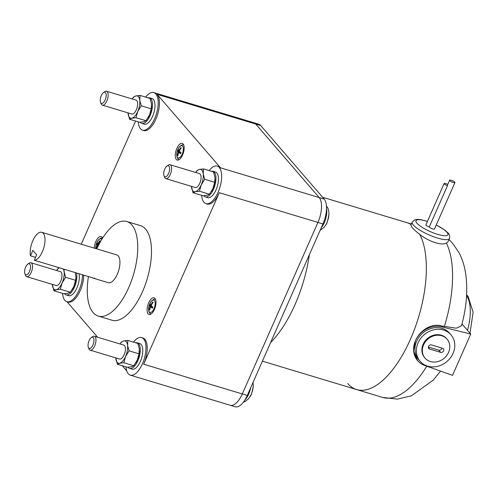 <?xml version="1.0" encoding="UTF-8"?>
<svg xmlns="http://www.w3.org/2000/svg" width="498" height="498" viewBox="0 0 498 498"><rect width="100%" height="100%" fill="white"/><g stroke="black" fill="none" stroke-linecap="round" stroke-linejoin="round"><path stroke-width="0.75" d="M428.386 347.038L438.738 350.156A2.322 2.011 139.2 0 0 441.826 348.046M429.656 349.054A2.322 2.011 -40.8 0 1 428.809 348.507A2.322 2.011 -40.8 0 1 428.859 345.892A2.322 2.011 -40.8 0 1 431.473 344.927L442.467 348.239A2.322 2.011 -40.8 0 1 443.313 348.781A2.322 2.011 -40.8 0 1 443.264 351.395A2.322 2.011 -40.8 0 1 440.643 352.366L429.656 349.054L428.392 347.592M441.745 335.752A14.529 12.556 139.2 0 0 425.379 341.796A14.529 12.556 139.2 0 0 425.062 358.137A14.529 12.556 139.2 0 0 430.372 361.542A14.529 12.556 139.2 0 0 446.743 355.497A14.529 12.556 139.2 0 0 447.055 339.15A14.529 12.556 139.2 0 0 441.745 335.752M447.055 339.15L446.582 338.603A14.529 12.556 139.2 0 0 441.272 335.198A14.529 12.556 139.2 0 0 424.9 341.242A14.529 12.556 139.2 0 0 424.589 357.583L425.062 358.137M443.544 330.037A20.337 17.579 139.2 0 0 420.629 338.503A20.337 17.579 139.2 0 0 420.188 361.38A20.337 17.579 139.2 0 0 427.62 366.148A20.337 17.579 139.2 0 0 450.534 357.682A20.337 17.579 139.2 0 0 450.976 334.805A20.337 17.579 139.2 0 0 443.544 330.037M420.188 361.38L418.756 359.724A20.337 17.579 -40.8 0 1 419.198 336.847A20.337 17.579 -40.8 0 1 442.112 328.381A20.337 17.579 -40.8 0 1 449.545 333.143L450.976 334.805M451.779 180.432A2.907 0.703 -156.2 0 1 454.942 182.561A2.907 0.703 -156.2 0 1 452.788 182.349A2.907 0.703 -156.2 0 1 449.626 180.214A2.907 0.703 -156.2 0 1 451.779 180.432M449.626 180.214L447.353 185.374A2.907 0.703 23.8 0 0 447.459 185.729A2.907 0.703 -156.2 0 1 444.291 183.961A2.907 0.703 -156.2 0 1 444.129 183.538A2.907 0.703 -156.2 0 1 447.777 184.409M442.685 327.086L470.728 334.071L452.52 375.355L425.616 365.787A21.8 18.843 -40.8 0 1 417.654 360.677A21.8 18.843 -40.8 0 1 415.413 340.788A21.8 18.843 -40.8 0 1 442.685 327.086L441.776 326.028L456.324 328.201L461.509 325.773C466.645 307.029 467.995 289.419 465.555 272.935C464.441 265.783 462.3 259.084 459.119 252.86L452.769 243.46L448.959 239.55M454.942 182.561L434.468 228.987A2.907 0.703 -156.2 0 1 432.314 228.775A2.907 0.703 -156.2 0 1 429.257 226.995A2.907 0.703 -156.2 0 1 426.089 225.227A2.907 0.703 -156.2 0 1 425.927 224.81L444.129 183.538M447.459 185.729L429.257 226.995M88.737 347.99A5.808 2.558 106.8 0 1 88.345 347.318A5.808 2.558 106.8 0 1 88.563 342.095A5.808 2.558 106.8 0 1 91.271 337.619A5.808 2.558 106.8 0 1 93.288 337.675A5.808 2.558 106.8 0 1 92.921 345.046A5.808 2.558 106.8 0 1 88.737 347.99M25.286 274.491A5.808 2.558 106.8 0 1 24.9 273.819A5.808 2.558 106.8 0 1 25.112 268.59A5.808 2.558 106.8 0 1 27.82 264.121A5.808 2.558 106.8 0 1 29.836 264.17A5.808 2.558 106.8 0 1 29.469 271.541A5.808 2.558 106.8 0 1 25.286 274.491M100.938 102.968A5.808 2.558 106.8 0 1 100.552 102.295A5.808 2.558 106.8 0 1 100.764 97.073A5.808 2.558 106.8 0 1 103.472 92.597A5.808 2.558 106.8 0 1 105.489 92.647A5.808 2.558 106.8 0 1 105.122 100.017A5.808 2.558 106.8 0 1 100.938 102.968M470.728 334.071L461.995 323.955M417.654 360.677L413.452 351.239L415.413 340.788C419.783 330.379 431.822 322.735 441.776 326.028M164.39 176.466A5.808 2.558 106.8 0 1 163.998 175.794A5.808 2.558 106.8 0 1 164.209 170.571A5.808 2.558 106.8 0 1 166.923 166.102A5.808 2.558 106.8 0 1 168.94 166.151A5.808 2.558 106.8 0 1 168.573 173.522A5.808 2.558 106.8 0 1 164.39 176.466M91.271 337.619L92.584 336.698A7.265 3.2 106.8 0 1 94.359 336.256A7.265 3.2 106.8 0 1 95.106 336.76A7.265 3.2 106.8 0 1 95.012 345.07A7.265 3.2 106.8 0 1 90.163 350.162A7.265 3.2 106.8 0 1 89.416 349.658A7.265 3.2 106.8 0 1 88.93 348.818L88.345 347.318M27.82 264.121L29.133 263.193A7.265 3.2 106.8 0 1 30.907 262.751A7.265 3.2 106.8 0 1 31.654 263.261A7.265 3.2 106.8 0 1 31.561 271.566A7.265 3.2 106.8 0 1 26.718 276.664A7.265 3.2 106.8 0 1 25.971 276.153A7.265 3.2 106.8 0 1 25.485 275.313L24.9 273.819M103.472 92.597L104.785 91.669A7.265 3.2 106.8 0 1 106.56 91.227A7.265 3.2 106.8 0 1 107.307 91.738A7.265 3.2 106.8 0 1 107.213 100.048A7.265 3.2 106.8 0 1 102.364 105.14A7.265 3.2 106.8 0 1 101.617 104.636A7.265 3.2 106.8 0 1 101.131 103.789L100.552 102.295M411.36 224L406.959 222.674A87.162 38.396 -73.2 0 1 411.111 224.561A87.162 38.396 -73.2 0 0 406.959 222.674L322.623 197.258M427.44 221.38L421.327 219.761L417.778 219.381L414.909 219.761L412.195 222.102L410.869 225.115L412.188 227.617C413.72 229.416 416.228 231.657 419.708 234.346L419.708 234.346A87.162 38.396 -73.2 0 1 407.881 344.797A87.162 38.396 -73.2 0 1 347.679 383.504A87.162 38.396 -73.2 0 0 356.649 389.579A87.162 38.396 -73.2 0 0 412.549 334.27A87.162 38.396 -73.2 0 0 419.708 234.346C428.043 241.213 441.726 245.956 446.37 243.105L447.995 241.729L449.414 238.517C449.843 239.065 449.968 234.203 447.988 232.927L444.876 230.113L436.236 224.978M166.923 166.102L168.237 165.174A7.265 3.2 106.8 0 1 170.005 164.732A7.265 3.2 106.8 0 1 170.752 165.236A7.265 3.2 106.8 0 1 170.658 173.547A7.265 3.2 106.8 0 1 165.815 178.639A7.265 3.2 106.8 0 1 165.068 178.135A7.265 3.2 106.8 0 1 164.583 177.294L163.998 175.794M90.163 350.162L119.632 359.046A7.265 3.2 -73.2 0 0 124.475 353.954A7.265 3.2 -73.2 0 0 124.575 345.643A7.265 3.2 -73.2 0 0 123.821 345.133L94.359 336.256M26.718 276.664L56.187 285.541A7.265 3.2 -73.2 0 0 61.03 280.449A7.265 3.2 -73.2 0 0 61.123 272.138A7.265 3.2 -73.2 0 0 60.376 271.634L30.907 262.751M102.364 105.14L131.833 114.023A7.265 3.2 -73.2 0 0 136.682 108.925A7.265 3.2 -73.2 0 0 136.776 100.621A7.265 3.2 -73.2 0 0 136.029 100.11L106.56 91.227M419.708 234.346L419.708 234.346A87.162 38.396 -73.2 0 1 412.549 334.27A87.162 38.396 -73.2 0 1 356.649 389.579L262.409 361.175M165.815 178.639L195.284 187.522A7.265 3.2 -73.2 0 0 200.128 182.43A7.265 3.2 -73.2 0 0 200.221 174.119A7.265 3.2 -73.2 0 0 199.474 173.615L170.005 164.732M115.804 357.894A11.622 5.117 -73.2 0 0 115.878 358.815A11.622 5.117 -73.2 0 0 117.179 362.407A11.622 5.117 -73.2 0 0 119.694 363.235A11.622 5.117 -73.2 0 0 125.546 356.512A11.622 5.117 -73.2 0 0 127.575 345.363A11.622 5.117 -73.2 0 0 126.28 341.771A11.622 5.117 -73.2 0 0 123.759 340.943A11.622 5.117 -73.2 0 0 119.999 343.981M64.074 269.219L64.13 271.864L65.618 277.324L62.094 283.013L60.364 289.238L56.249 289.736L53.921 290.77L52.358 284.389A11.622 5.117 -73.2 0 0 52.433 285.317A11.622 5.117 -73.2 0 0 53.728 288.908A11.622 5.117 -73.2 0 0 56.249 289.736A11.622 5.117 -73.2 0 0 62.094 283.013A11.622 5.117 -73.2 0 0 64.13 271.864A11.622 5.117 -73.2 0 0 63.321 268.995M59.38 267.806A11.622 5.117 -73.2 0 0 56.548 270.482M137.747 111.49A11.622 5.117 -73.2 0 0 139.782 100.341A11.622 5.117 -73.2 0 0 138.481 96.749A11.622 5.117 -73.2 0 0 135.966 95.921A11.622 5.117 -73.2 0 0 132.2 98.959L133.632 96.961L135.966 95.921L140.075 95.423L139.782 100.341L141.264 105.8L137.747 111.49L136.01 117.715L131.902 118.213A11.622 5.117 -73.2 0 0 137.747 111.49M128.011 112.865A11.622 5.117 -73.2 0 0 128.079 113.793A11.622 5.117 -73.2 0 0 129.38 117.385A11.622 5.117 -73.2 0 0 131.902 118.213L129.567 119.246L128.005 112.865M195.621 172.451L197.084 170.459L199.412 169.42L203.526 168.922L203.228 173.846L204.715 179.299L201.198 184.988L199.461 191.213L195.347 191.711L193.019 192.751L191.456 186.364A11.622 5.117 -73.2 0 0 191.531 187.292A11.622 5.117 -73.2 0 0 192.826 190.883A11.622 5.117 -73.2 0 0 195.347 191.711A11.622 5.117 -73.2 0 0 201.198 184.988A11.622 5.117 -73.2 0 0 203.228 173.846A11.622 5.117 -73.2 0 0 201.927 170.248A11.622 5.117 -73.2 0 0 199.412 169.42A11.622 5.117 -73.2 0 0 195.646 172.457M119.974 343.975L121.431 341.983L123.759 340.943L127.874 340.445L127.575 345.363L129.063 350.822L125.546 356.512L123.809 362.737L119.694 363.235L117.366 364.275L115.804 357.888M56.523 270.476L57.986 268.478L59.25 267.768M152.737 307.303L150.539 306.644L149.668 310.105L149.263 309.632L150.135 306.17L152.537 306.893M152.967 302.529L152.649 301.944L153.06 302.423L151.031 305.535L152.824 307.117L152.338 308.225L150.539 306.644M151.187 305.23L150.62 305.056L152.649 301.944M151.38 305.89L149.493 304.932L149.985 303.824L150.62 305.056M150.135 306.17L149.493 304.932M149.263 309.632L149.767 309.426M98.367 245.595L97.658 245.383L96.786 248.844L96.382 248.371L97.253 244.91L98.523 245.29M98.206 245.919L97.658 245.383M100.086 241.269L99.768 240.683L100.179 241.163L98.15 244.275L98.741 244.854M98.305 243.97L97.739 243.796L99.768 240.683M98.498 244.63L96.612 243.671L97.104 242.563L97.739 243.796M97.253 244.91L96.612 243.671M96.382 248.371L96.886 248.166M180.905 152.867L178.707 152.207L177.836 155.669L177.425 155.195L178.296 151.734L180.706 152.456M181.135 148.093L180.811 147.508L181.222 147.987L179.193 151.099L180.992 152.681L180.5 153.789L178.707 152.207M179.348 150.794L178.788 150.62L180.811 147.508M179.548 151.454L177.661 150.496L178.147 149.388L178.788 150.62M178.296 151.734L177.661 150.496M177.425 155.195L177.935 154.99M117.366 364.275L127.32 367.275L131.435 366.771L133.763 365.737L123.809 362.737M133.763 365.737L137.28 360.048L139.017 353.823L139.316 348.905L137.828 343.446L127.874 340.445M129.063 350.822L139.017 353.823M53.921 290.77L63.869 293.77L67.983 293.272L70.318 292.239L60.364 289.238M70.318 292.239L73.835 286.549L75.572 280.324L75.957 277.361L75.298 272.605M65.618 277.324L75.572 280.324M129.567 119.246L139.521 122.247L143.636 121.749L145.964 120.715L136.01 117.715M145.964 120.715L149.487 115.026L151.218 108.801L151.517 103.877L150.029 98.423L140.075 95.423M141.264 105.8L151.218 108.801M193.019 192.751L202.972 195.751L207.081 195.247L209.415 194.214L199.461 191.213M209.415 194.214L212.932 188.524L214.669 182.299L214.968 177.381L213.48 171.922L203.526 168.922M204.715 179.299L214.669 182.299M139.403 350.934A11.622 5.117 106.8 0 1 139.396 351.022A11.622 5.117 106.8 0 1 137.28 360.048A11.622 5.117 106.8 0 1 135.861 362.749A11.622 5.117 106.8 0 1 135.798 362.849M75.951 277.436A11.622 5.117 106.8 0 1 75.951 277.517A11.622 5.117 106.8 0 1 73.835 286.549A11.622 5.117 106.8 0 1 72.415 289.245A11.622 5.117 106.8 0 1 72.353 289.344M151.604 105.912A11.622 5.117 106.8 0 1 151.604 105.993A11.622 5.117 106.8 0 1 149.487 115.026A11.622 5.117 106.8 0 1 148.068 117.721A11.622 5.117 106.8 0 1 148.006 117.821M215.049 179.411A11.622 5.117 106.8 0 1 215.049 179.498A11.622 5.117 106.8 0 1 212.932 188.524A11.622 5.117 106.8 0 1 211.513 191.226A11.622 5.117 106.8 0 1 211.451 191.325M135.755 342.823A13.365 5.889 106.8 0 1 137.323 342.829A13.365 5.889 106.8 0 1 138.699 343.763A13.365 5.889 106.8 0 1 138.525 359.052A13.365 5.889 106.8 0 1 129.611 368.427A13.365 5.889 106.8 0 1 128.235 367.493A13.365 5.889 106.8 0 1 128.023 367.231M76.499 272.966A13.365 5.889 106.8 0 1 74.127 287.819A13.365 5.889 106.8 0 1 66.159 294.922A13.365 5.889 106.8 0 1 64.784 293.994A13.365 5.889 106.8 0 1 64.578 293.727M147.962 97.801A13.365 5.889 106.8 0 1 149.525 97.807A13.365 5.889 106.8 0 1 150.9 98.741A13.365 5.889 106.8 0 1 150.726 114.03A13.365 5.889 106.8 0 1 141.812 123.398A13.365 5.889 106.8 0 1 140.436 122.471A13.365 5.889 106.8 0 1 140.224 122.203M230.225 405.272L235.187 406.773A19.609 8.64 -73.2 0 0 247.288 395.456L322.941 223.932A19.609 8.64 -73.2 0 0 324.179 199.057L260.728 125.558A19.609 8.64 -73.2 0 0 258.711 124.195L253.75 122.695M211.407 171.3A13.365 5.889 106.8 0 1 212.97 171.306A13.365 5.889 106.8 0 1 214.352 172.24A13.365 5.889 106.8 0 1 214.177 187.528A13.365 5.889 106.8 0 1 205.257 196.903A13.365 5.889 106.8 0 1 203.881 195.969A13.365 5.889 106.8 0 1 203.676 195.708M137.323 342.829L139.82 343.583A13.365 5.889 106.8 0 1 141.195 344.516A13.365 5.889 106.8 0 1 141.021 359.805A13.365 5.889 106.8 0 1 132.107 369.174L129.611 368.427M78.995 273.719A13.365 5.889 106.8 0 1 76.624 288.572A13.365 5.889 106.8 0 1 68.656 295.675L66.159 294.922M149.525 97.807L152.021 98.56A13.365 5.889 106.8 0 1 153.396 99.494A13.365 5.889 106.8 0 1 153.228 114.783A13.365 5.889 106.8 0 1 144.308 124.151L141.812 123.398M201.665 195.353A19.609 8.64 -73.2 0 0 205.954 203.632A19.609 8.64 -73.2 0 0 218.056 192.315A19.609 8.64 -73.2 0 0 219.294 167.446A19.609 8.64 -73.2 0 0 217.271 166.083L218.522 166.457A19.609 8.64 106.8 0 1 220.539 167.826L157.094 94.321L255.735 124.052A19.609 8.64 -73.2 0 0 253.719 122.689A19.609 8.64 -73.2 0 1 255.735 124.052L319.181 197.557L255.735 124.052L260.728 125.558M126.013 366.877A19.609 8.64 -73.2 0 0 128.285 373.793A19.609 8.64 -73.2 0 0 130.302 375.156A19.609 8.64 -73.2 0 0 143.387 361.405A19.609 8.64 -73.2 0 0 143.642 338.97A19.609 8.64 -73.2 0 0 141.625 337.607L142.87 337.98A19.609 8.64 106.8 0 1 144.893 339.343A19.609 8.64 106.8 0 1 143.654 364.219L219.301 192.695L317.948 222.425A19.609 8.64 -73.2 0 0 319.181 197.557A19.609 8.64 -73.2 0 1 317.948 222.425L242.296 393.949L317.948 222.425L322.941 223.932M230.194 405.266A19.609 8.64 -73.2 0 0 242.296 393.949A19.609 8.64 -73.2 0 1 230.194 405.266L130.302 375.156M212.97 171.306L215.472 172.059A13.365 5.889 106.8 0 1 216.848 172.993A13.365 5.889 106.8 0 1 216.674 188.281A13.365 5.889 106.8 0 1 207.759 197.656L205.257 196.903M35.563 257.36L30.471 255.823L32.843 250.45L36.659 254.87L34.287 260.242L91.725 277.554C94.489 278.712 95.355 278.836 94.34 277.928M141.625 337.607A19.609 8.64 -73.2 0 0 133.47 342.132M62.561 293.378A19.609 8.64 -73.2 0 0 66.857 301.657A19.609 8.64 -73.2 0 0 78.958 290.34A19.609 8.64 -73.2 0 0 82.531 274.784M138.214 121.854A19.609 8.64 -73.2 0 0 140.486 128.764A19.609 8.64 -73.2 0 0 142.509 130.134A19.609 8.64 -73.2 0 0 155.588 116.383A19.609 8.64 -73.2 0 0 155.843 93.948A19.609 8.64 -73.2 0 0 153.826 92.578A19.609 8.64 -73.2 0 0 145.671 97.11M217.271 166.083A19.609 8.64 -73.2 0 0 209.123 170.609M30.471 255.823A14.529 6.399 106.8 0 1 33.229 239.806A14.529 6.399 106.8 0 1 41.788 232.305A14.529 6.399 106.8 0 1 43.282 233.319A14.529 6.399 106.8 0 1 43.426 248.988A14.529 6.399 106.8 0 1 34.287 260.242M152.326 312.887A8.715 3.841 106.8 0 1 149.039 314.487A8.715 3.841 106.8 0 1 147.196 308.268A8.715 3.841 106.8 0 1 150.782 299.404A8.715 3.841 106.8 0 1 154.069 297.798A8.715 3.841 106.8 0 1 155.905 304.017A8.715 3.841 106.8 0 1 152.326 312.887M94.228 248.11A8.715 3.841 106.8 0 1 94.483 245.881A8.715 3.841 106.8 0 1 101.187 236.538A8.715 3.841 106.8 0 1 102.625 238.056M183.127 143.972A8.715 3.841 106.8 0 1 183.015 153.938A8.715 3.841 106.8 0 1 177.201 160.051A8.715 3.841 106.8 0 1 176.304 159.447A8.715 3.841 106.8 0 1 176.417 149.475A8.715 3.841 106.8 0 1 182.231 143.362A8.715 3.841 106.8 0 1 183.127 143.972M66.969 301.688L97.664 337.252M115.368 357.757L115.829 358.292M122.265 365.75L126.778 370.979M83.782 275.164A19.609 8.64 106.8 0 1 80.203 290.714A19.609 8.64 106.8 0 1 68.102 302.031L66.857 301.657M135.568 121.058L81.255 244.201M157.094 94.321A19.609 8.64 106.8 0 1 156.839 116.756A19.609 8.64 106.8 0 1 143.754 130.507L142.509 130.134M219.301 192.695A19.609 8.64 106.8 0 1 207.205 204.012L205.954 203.632M41.788 232.305L116.706 254.889A14.529 6.399 106.8 0 1 118.2 255.897A14.529 6.399 106.8 0 1 118.014 272.518A14.529 6.399 106.8 0 1 108.321 282.702L94.533 278.544M98.262 316.087L111.994 320.226A49.389 21.756 -73.2 0 0 144.949 285.584A49.389 21.756 -73.2 0 0 145.59 229.086A49.389 21.756 -73.2 0 0 140.504 225.644L126.766 221.504A49.389 21.756 106.8 0 1 131.852 224.947A49.389 21.756 106.8 0 1 131.211 281.445A49.389 21.756 106.8 0 1 98.262 316.087A49.389 21.756 106.8 0 1 93.176 312.644A49.389 21.756 106.8 0 1 88.432 276.564M96.799 248.888A49.389 21.756 106.8 0 1 126.766 221.504M440.643 352.366L438.738 350.156M467.485 330.317A36.317 15.998 -73.2 0 0 466.564 295.744M440.574 371.103L433.254 380.086L411.336 395.854L397.373 399.116L382.875 397.479A87.162 38.396 -73.2 0 0 426.774 366.198M427.402 221.467A17.43 4.214 23.8 0 0 416.957 223.21A17.43 4.214 23.8 0 0 437.667 234.359A17.43 4.214 23.8 0 0 446.924 232.242A17.43 4.214 23.8 0 0 436.198 225.059M412.195 222.102A20.337 4.918 23.8 0 0 413.321 225.04A20.337 4.918 23.8 0 0 433.216 236.6A20.337 4.918 23.8 0 0 449.414 238.517M444.316 326.651A87.162 38.396 -73.2 0 0 446.37 243.105M270.607 342.593A87.162 38.396 -73.2 0 0 309.37 254.696M328.91 214.333A11.311 4.98 106.8 0 1 325.667 225.108C326.75 224.355 327.833 220.763 328.91 214.333C328.979 210.859 328.25 208.208 326.725 206.384L326.458 206.091M253.258 385.857A11.311 4.98 106.8 0 1 250.015 396.632C251.098 395.879 252.181 392.287 253.258 385.857L253.059 382.371M326.514 208.457A13.664 6.02 106.8 0 1 321.241 227.779M250.643 387.849A13.664 6.02 106.8 0 1 244.767 400.211M149.369 311.96A6.437 2.839 -73.2 0 0 154.007 308.692A6.437 2.839 -73.2 0 0 154.411 300.531A6.437 2.839 -73.2 0 0 149.674 304.035A6.437 2.839 -73.2 0 0 148.821 306.861A6.437 2.839 -73.2 0 0 149.369 311.96M101.717 239.526A6.437 2.839 -73.2 0 0 101.53 239.27A6.437 2.839 -73.2 0 0 96.793 242.775A6.437 2.839 -73.2 0 0 95.94 245.601A6.437 2.839 -73.2 0 0 95.753 248.57L95.94 245.601L96.793 242.775L98.218 240.241L100.484 238.268L102.507 237.801M177.531 157.524A6.437 2.839 -73.2 0 0 182.168 154.256A6.437 2.839 -73.2 0 0 182.573 146.095A6.437 2.839 -73.2 0 0 177.836 149.599A6.437 2.839 -73.2 0 0 176.983 152.425A6.437 2.839 -73.2 0 0 177.531 157.524M324.179 199.057L220.539 167.826M247.288 395.456L143.654 364.219M466.614 294.866L468.07 296.322L473.1 312.234L470.006 333.243M382.875 397.479L356.649 389.579M320.133 230.3L324.024 227.399L325.667 225.108M243.416 402.147L245.053 401.575L248.378 398.923L250.015 396.632M155.388 299.061L153.365 299.528L151.099 301.502L149.674 304.035L148.821 306.861C148.267 309.47 148.634 311.636 149.91 313.373L150.838 314.17M183.557 144.625L181.533 145.092L179.268 147.066L177.836 149.599L176.983 152.425C176.435 155.034 176.796 157.2 178.079 158.93L179 159.734M153.826 92.578L253.719 122.689"/></g></svg>

